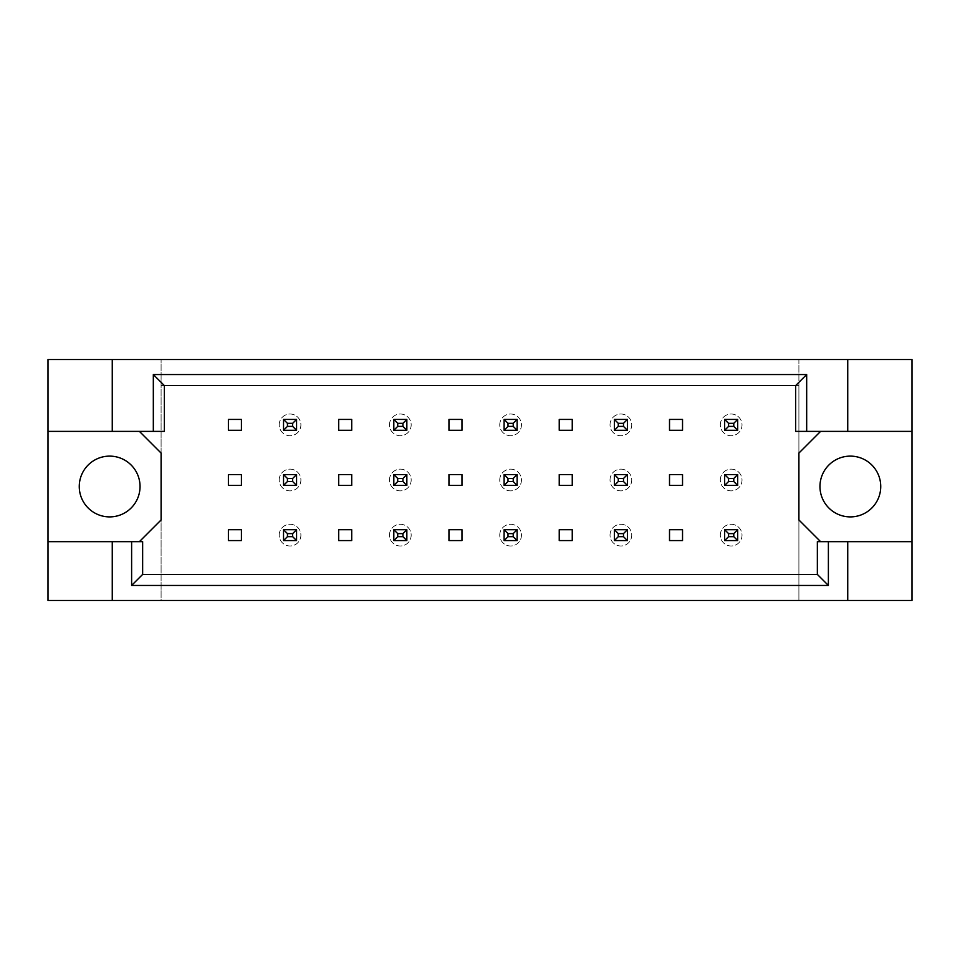 <?xml version="1.0" encoding="UTF-8"?>
<svg xmlns="http://www.w3.org/2000/svg" width="960" height="960" viewBox="0 0 960 960"><rect width="100%" height="100%" fill="white"/><g stroke="black" fill="none" stroke-linecap="round" stroke-linejoin="round"><path stroke-width="0.72" stroke-dasharray="4.8 3.6" d="M140.04 486.516A30.396 30.396 0 0 1 109.656 516.9A30.396 30.396 0 0 1 79.26 486.516A30.396 30.396 0 0 1 109.656 456.12A30.396 30.396 0 0 1 140.04 486.516M880.74 486.516A30.396 30.396 0 0 1 850.344 516.9A30.396 30.396 0 0 1 819.96 486.516A30.396 30.396 0 0 1 850.344 456.12A30.396 30.396 0 0 1 880.74 486.516M112.26 431.376L112.26 359.52M292.656 478.476L296.568 474.576L283.536 474.576L283.536 485.424L296.568 485.424L296.568 474.576L296.568 485.424L283.536 485.424L283.536 474.576L296.568 474.576L296.568 485.424L296.568 474.576L283.536 474.576L283.536 485.424L283.536 474.576L296.568 474.576L296.568 485.424L292.656 481.524L287.448 481.524L287.448 478.476L292.656 478.476L292.656 481.524M292.656 423.336L296.568 419.436L283.536 419.436L283.536 430.284L296.568 430.284L296.568 419.436L296.568 430.284L283.536 430.284L283.536 419.436L296.568 419.436L296.568 430.284L296.568 419.436L283.536 419.436L283.536 430.284L283.536 419.436L296.568 419.436L296.568 430.284L292.656 426.384L287.448 426.384L287.448 423.336L292.656 423.336L292.656 426.384M292.656 533.616L296.568 529.716L283.536 529.716L283.536 540.564L296.568 540.564L296.568 529.716L296.568 540.564L283.536 540.564L283.536 529.716L296.568 529.716L296.568 540.564L296.568 529.716L283.536 529.716L283.536 540.564L283.536 529.716L296.568 529.716L296.568 540.564L292.656 536.664L287.448 536.664L287.448 533.616L292.656 533.616L292.656 536.664M139.392 431.376L164.352 431.376L164.352 385.572L795.648 385.572L795.648 431.376L820.608 431.376L798.9 453.084L798.9 519.948L820.608 541.656L817.356 541.656L817.356 574.428L142.644 574.428L142.644 541.656L139.392 541.656L161.1 519.948L161.1 453.084L139.392 431.376L48 431.376M402.936 533.616L406.848 529.716L393.816 529.716L406.848 529.716L406.848 540.564L393.816 540.564L393.816 529.716L393.816 540.564L406.848 540.564L406.848 529.716L393.816 529.716L393.816 540.564L406.848 540.564L393.816 540.564L393.816 529.716L406.848 529.716L406.848 540.564L406.848 529.716L406.848 540.564L402.936 536.664L397.728 536.664L397.728 533.616L402.936 533.616L402.936 536.664M513.216 533.616L517.116 529.716L504.096 529.716L517.116 529.716L517.116 540.564L504.096 540.564L504.096 529.716L504.096 540.564L517.116 540.564L517.116 529.716L504.096 529.716L504.096 540.564L517.116 540.564L504.096 540.564L504.096 529.716L517.116 529.716L517.116 540.564L517.116 529.716L517.116 540.564L513.216 536.664L508.008 536.664L508.008 533.616L513.216 533.616L513.216 536.664M623.496 533.616L627.396 529.716L614.376 529.716L627.396 529.716L627.396 540.564L614.376 540.564L614.376 529.716L614.376 540.564L627.396 540.564L627.396 529.716L614.376 529.716L614.376 540.564L627.396 540.564L614.376 540.564L614.376 529.716L627.396 529.716L627.396 540.564L627.396 529.716L627.396 540.564L623.496 536.664L618.288 536.664L618.288 533.616L623.496 533.616L623.496 536.664M733.776 533.616L737.676 529.716L724.656 529.716L737.676 529.716L737.676 540.564L724.656 540.564L724.656 529.716L724.656 540.564L737.676 540.564L737.676 529.716L724.656 529.716L724.656 540.564L737.676 540.564L724.656 540.564L724.656 529.716L737.676 529.716L737.676 540.564L737.676 529.716L737.676 540.564L733.776 536.664L728.568 536.664L728.568 533.616L733.776 533.616L733.776 536.664M402.936 423.336L406.848 419.436L393.816 419.436L406.848 419.436L406.848 430.284L393.816 430.284L393.816 419.436L393.816 430.284L406.848 430.284L406.848 419.436L393.816 419.436L393.816 430.284L406.848 430.284L393.816 430.284L393.816 419.436L406.848 419.436L406.848 430.284L406.848 419.436L406.848 430.284L402.936 426.384L397.728 426.384L397.728 423.336L402.936 423.336L402.936 426.384M513.216 423.336L517.116 419.436L504.096 419.436L517.116 419.436L517.116 430.284L504.096 430.284L504.096 419.436L504.096 430.284L517.116 430.284L517.116 419.436L504.096 419.436L504.096 430.284L517.116 430.284L504.096 430.284L504.096 419.436L517.116 419.436L517.116 430.284L517.116 419.436L517.116 430.284L513.216 426.384L508.008 426.384L508.008 423.336L513.216 423.336L513.216 426.384M623.496 423.336L627.396 419.436L614.376 419.436L627.396 419.436L627.396 430.284L614.376 430.284L614.376 419.436L614.376 430.284L627.396 430.284L627.396 419.436L614.376 419.436L614.376 430.284L627.396 430.284L614.376 430.284L614.376 419.436L627.396 419.436L627.396 430.284L627.396 419.436L627.396 430.284L623.496 426.384L618.288 426.384L618.288 423.336L623.496 423.336L623.496 426.384M733.776 423.336L737.676 419.436L724.656 419.436L737.676 419.436L737.676 430.284L724.656 430.284L724.656 419.436L724.656 430.284L737.676 430.284L737.676 419.436L724.656 419.436L724.656 430.284L737.676 430.284L724.656 430.284L724.656 419.436L737.676 419.436L737.676 430.284L737.676 419.436L737.676 430.284L733.776 426.384L728.568 426.384L728.568 423.336L733.776 423.336L733.776 426.384M402.936 478.476L406.848 474.576L393.816 474.576L406.848 474.576L406.848 485.424L393.816 485.424L393.816 474.576L393.816 485.424L406.848 485.424L406.848 474.576L393.816 474.576L393.816 485.424L406.848 485.424L393.816 485.424L393.816 474.576L406.848 474.576L406.848 485.424L406.848 474.576L406.848 485.424L402.936 481.524L397.728 481.524L397.728 478.476L402.936 478.476L402.936 481.524M513.216 478.476L517.116 474.576L504.096 474.576L517.116 474.576L517.116 485.424L504.096 485.424L504.096 474.576L504.096 485.424L517.116 485.424L517.116 474.576L504.096 474.576L504.096 485.424L517.116 485.424L504.096 485.424L504.096 474.576L517.116 474.576L517.116 485.424L517.116 474.576L517.116 485.424L513.216 481.524L508.008 481.524L508.008 478.476L513.216 478.476L513.216 481.524M623.496 478.476L627.396 474.576L614.376 474.576L627.396 474.576L627.396 485.424L614.376 485.424L614.376 474.576L614.376 485.424L627.396 485.424L627.396 474.576L614.376 474.576L614.376 485.424L627.396 485.424L614.376 485.424L614.376 474.576L627.396 474.576L627.396 485.424L627.396 474.576L627.396 485.424L623.496 481.524L618.288 481.524L618.288 478.476L623.496 478.476L623.496 481.524M733.776 478.476L737.676 474.576L724.656 474.576L737.676 474.576L737.676 485.424L724.656 485.424L724.656 474.576L724.656 485.424L737.676 485.424L737.676 474.576L724.656 474.576L724.656 485.424L737.676 485.424L724.656 485.424L724.656 474.576L737.676 474.576L737.676 485.424L737.676 474.576L737.676 485.424L733.776 481.524L728.568 481.524L728.568 478.476L733.776 478.476L733.776 481.524M847.74 541.656L847.74 600.48M112.26 600.48L112.26 541.656M847.74 359.52L847.74 431.376M912 600.48L161.1 600.48L161.1 359.52L48 359.52L48 600.48L161.1 600.48L161.1 359.52L798.9 359.52L798.9 600.48L798.9 385.572L161.1 385.572L798.9 385.572L798.9 359.52L912 359.52L912 600.48M241.428 529.716L241.428 540.564L228.396 540.564L228.396 529.716L241.428 529.716M241.428 474.576L241.428 485.424L228.396 485.424L228.396 474.576L241.428 474.576M241.428 419.436L241.428 430.284L228.396 430.284L228.396 419.436L241.428 419.436M161.1 574.428L798.9 574.428L161.1 574.428M351.708 529.716L351.708 540.564L338.676 540.564L338.676 529.716L351.708 529.716M461.976 529.716L461.976 540.564L448.956 540.564L448.956 529.716L461.976 529.716M572.256 529.716L572.256 540.564L559.236 540.564L559.236 529.716L572.256 529.716M682.536 529.716L682.536 540.564L669.516 540.564L669.516 529.716L682.536 529.716M351.708 419.436L351.708 430.284L338.676 430.284L338.676 419.436L351.708 419.436M461.976 419.436L461.976 430.284L448.956 430.284L448.956 419.436L461.976 419.436M572.256 419.436L572.256 430.284L559.236 430.284L559.236 419.436L572.256 419.436M682.536 419.436L682.536 430.284L669.516 430.284L669.516 419.436L682.536 419.436M351.708 474.576L351.708 485.424L338.676 485.424L338.676 474.576L351.708 474.576M461.976 474.576L461.976 485.424L448.956 485.424L448.956 474.576L461.976 474.576M572.256 474.576L572.256 485.424L559.236 485.424L559.236 474.576L572.256 474.576M682.536 474.576L682.536 485.424L669.516 485.424L669.516 474.576L682.536 474.576M48 541.656L139.392 541.656M912 431.376L820.608 431.376M820.608 541.656L912 541.656M279.192 424.86A10.86 10.86 0 0 1 290.052 414.012A10.86 10.86 0 0 1 300.9 424.86A10.86 10.86 0 0 1 290.052 435.72A10.86 10.86 0 0 1 279.192 424.86A10.86 10.86 0 0 1 290.052 414.012A10.86 10.86 0 0 1 300.9 424.86A10.86 10.86 0 0 1 290.052 435.72A10.86 10.86 0 0 1 279.192 424.86M287.448 423.336L283.536 419.436L283.536 430.284L296.568 430.284L283.536 430.284L287.448 426.384M283.536 419.436L296.568 419.436M283.536 430.284L296.568 430.284M279.192 480A10.86 10.86 0 0 1 290.052 469.14A10.86 10.86 0 0 1 300.9 480A10.86 10.86 0 0 1 290.052 490.86A10.86 10.86 0 0 1 279.192 480A10.86 10.86 0 0 1 290.052 469.14A10.86 10.86 0 0 1 300.9 480A10.86 10.86 0 0 1 290.052 490.86A10.86 10.86 0 0 1 279.192 480M287.448 478.476L283.536 474.576L283.536 485.424L296.568 485.424L283.536 485.424L287.448 481.524M283.536 474.576L296.568 474.576M283.536 485.424L296.568 485.424M279.192 535.14A10.86 10.86 0 0 1 290.052 524.28A10.86 10.86 0 0 1 300.9 535.14A10.86 10.86 0 0 1 290.052 545.988A10.86 10.86 0 0 1 279.192 535.14A10.86 10.86 0 0 1 290.052 524.28A10.86 10.86 0 0 1 300.9 535.14A10.86 10.86 0 0 1 290.052 545.988A10.86 10.86 0 0 1 279.192 535.14M287.448 533.616L283.536 529.716L283.536 540.564L296.568 540.564L283.536 540.564L287.448 536.664M283.536 529.716L296.568 529.716M283.536 540.564L296.568 540.564M389.472 424.86A10.86 10.86 0 0 1 400.332 414.012A10.86 10.86 0 0 1 411.18 424.86A10.86 10.86 0 0 1 400.332 435.72A10.86 10.86 0 0 1 389.472 424.86A10.86 10.86 0 0 1 400.332 414.012A10.86 10.86 0 0 1 411.18 424.86A10.86 10.86 0 0 1 400.332 435.72A10.86 10.86 0 0 1 389.472 424.86M397.728 423.336L393.816 419.436L393.816 430.284L397.728 426.384M393.816 419.436L406.848 419.436M393.816 430.284L406.848 430.284M499.752 424.86A10.86 10.86 0 0 1 510.612 414.012A10.86 10.86 0 0 1 521.46 424.86A10.86 10.86 0 0 1 510.612 435.72A10.86 10.86 0 0 1 499.752 424.86A10.86 10.86 0 0 1 510.612 414.012A10.86 10.86 0 0 1 521.46 424.86A10.86 10.86 0 0 1 510.612 435.72A10.86 10.86 0 0 1 499.752 424.86M508.008 423.336L504.096 419.436L504.096 430.284L508.008 426.384M504.096 419.436L517.116 419.436M504.096 430.284L517.116 430.284M610.032 424.86A10.86 10.86 0 0 1 620.892 414.012A10.86 10.86 0 0 1 631.74 424.86A10.86 10.86 0 0 1 620.892 435.72A10.86 10.86 0 0 1 610.032 424.86A10.86 10.86 0 0 1 620.892 414.012A10.86 10.86 0 0 1 631.74 424.86A10.86 10.86 0 0 1 620.892 435.72A10.86 10.86 0 0 1 610.032 424.86M618.288 423.336L614.376 419.436L614.376 430.284L618.288 426.384M614.376 419.436L627.396 419.436M614.376 430.284L627.396 430.284M720.312 424.86A10.86 10.86 0 0 1 731.172 414.012A10.86 10.86 0 0 1 742.02 424.86A10.86 10.86 0 0 1 731.172 435.72A10.86 10.86 0 0 1 720.312 424.86A10.86 10.86 0 0 1 731.172 414.012A10.86 10.86 0 0 1 742.02 424.86A10.86 10.86 0 0 1 731.172 435.72A10.86 10.86 0 0 1 720.312 424.86M728.568 423.336L724.656 419.436L724.656 430.284L728.568 426.384M724.656 419.436L737.676 419.436M724.656 430.284L737.676 430.284M389.472 480A10.86 10.86 0 0 1 400.332 469.14A10.86 10.86 0 0 1 411.18 480A10.86 10.86 0 0 1 400.332 490.86A10.86 10.86 0 0 1 389.472 480A10.86 10.86 0 0 1 400.332 469.14A10.86 10.86 0 0 1 411.18 480A10.86 10.86 0 0 1 400.332 490.86A10.86 10.86 0 0 1 389.472 480M397.728 478.476L393.816 474.576L393.816 485.424L397.728 481.524M393.816 474.576L406.848 474.576M393.816 485.424L406.848 485.424M499.752 480A10.86 10.86 0 0 1 510.612 469.14A10.86 10.86 0 0 1 521.46 480A10.86 10.86 0 0 1 510.612 490.86A10.86 10.86 0 0 1 499.752 480A10.86 10.86 0 0 1 510.612 469.14A10.86 10.86 0 0 1 521.46 480A10.86 10.86 0 0 1 510.612 490.86A10.86 10.86 0 0 1 499.752 480M508.008 478.476L504.096 474.576L504.096 485.424L508.008 481.524M504.096 474.576L517.116 474.576M504.096 485.424L517.116 485.424M610.032 480A10.86 10.86 0 0 1 620.892 469.14A10.86 10.86 0 0 1 631.74 480A10.86 10.86 0 0 1 620.892 490.86A10.86 10.86 0 0 1 610.032 480A10.86 10.86 0 0 1 620.892 469.14A10.86 10.86 0 0 1 631.74 480A10.86 10.86 0 0 1 620.892 490.86A10.86 10.86 0 0 1 610.032 480M618.288 478.476L614.376 474.576L614.376 485.424L618.288 481.524M614.376 474.576L627.396 474.576M614.376 485.424L627.396 485.424M720.312 480A10.86 10.86 0 0 1 731.172 469.14A10.86 10.86 0 0 1 742.02 480A10.86 10.86 0 0 1 731.172 490.86A10.86 10.86 0 0 1 720.312 480A10.86 10.86 0 0 1 731.172 469.14A10.86 10.86 0 0 1 742.02 480A10.86 10.86 0 0 1 731.172 490.86A10.86 10.86 0 0 1 720.312 480M728.568 478.476L724.656 474.576L724.656 485.424L728.568 481.524M724.656 474.576L737.676 474.576M724.656 485.424L737.676 485.424M389.472 535.14A10.86 10.86 0 0 1 400.332 524.28A10.86 10.86 0 0 1 411.18 535.14A10.86 10.86 0 0 1 400.332 545.988A10.86 10.86 0 0 1 389.472 535.14A10.86 10.86 0 0 1 400.332 524.28A10.86 10.86 0 0 1 411.18 535.14A10.86 10.86 0 0 1 400.332 545.988A10.86 10.86 0 0 1 389.472 535.14M397.728 533.616L393.816 529.716L393.816 540.564L397.728 536.664M393.816 529.716L406.848 529.716M393.816 540.564L406.848 540.564M499.752 535.14A10.86 10.86 0 0 1 510.612 524.28A10.86 10.86 0 0 1 521.46 535.14A10.86 10.86 0 0 1 510.612 545.988A10.86 10.86 0 0 1 499.752 535.14A10.86 10.86 0 0 1 510.612 524.28A10.86 10.86 0 0 1 521.46 535.14A10.86 10.86 0 0 1 510.612 545.988A10.86 10.86 0 0 1 499.752 535.14M508.008 533.616L504.096 529.716L504.096 540.564L508.008 536.664M504.096 529.716L517.116 529.716M504.096 540.564L517.116 540.564M610.032 535.14A10.86 10.86 0 0 1 620.892 524.28A10.86 10.86 0 0 1 631.74 535.14A10.86 10.86 0 0 1 620.892 545.988A10.86 10.86 0 0 1 610.032 535.14A10.86 10.86 0 0 1 620.892 524.28A10.86 10.86 0 0 1 631.74 535.14A10.86 10.86 0 0 1 620.892 545.988A10.86 10.86 0 0 1 610.032 535.14M618.288 533.616L614.376 529.716L614.376 540.564L618.288 536.664M614.376 529.716L627.396 529.716M614.376 540.564L627.396 540.564M720.312 535.14A10.86 10.86 0 0 1 731.172 524.28A10.86 10.86 0 0 1 742.02 535.14A10.86 10.86 0 0 1 731.172 545.988A10.86 10.86 0 0 1 720.312 535.14A10.86 10.86 0 0 1 731.172 524.28A10.86 10.86 0 0 1 742.02 535.14A10.86 10.86 0 0 1 731.172 545.988A10.86 10.86 0 0 1 720.312 535.14M728.568 533.616L724.656 529.716L724.656 540.564L728.568 536.664M724.656 529.716L737.676 529.716M724.656 540.564L737.676 540.564"/><path stroke-width="1.44" d="M140.04 486.516A30.396 30.396 0 0 1 109.656 516.9A30.396 30.396 0 0 1 79.26 486.516A30.396 30.396 0 0 1 109.656 456.12A30.396 30.396 0 0 1 140.04 486.516M880.74 486.516A30.396 30.396 0 0 1 850.344 516.9A30.396 30.396 0 0 1 819.96 486.516A30.396 30.396 0 0 1 850.344 456.12A30.396 30.396 0 0 1 880.74 486.516M48 431.376L112.26 431.376L112.26 359.52L48 359.52L48 541.656L142.644 541.656L142.644 574.428L817.356 574.428L817.356 541.656L828.384 541.656L828.384 585.456L131.616 585.456L131.616 541.656M241.428 529.716L228.396 529.716L228.396 540.564L241.428 540.564L241.428 529.716M241.428 474.576L228.396 474.576L228.396 485.424L241.428 485.424L241.428 474.576M241.428 419.436L228.396 419.436L228.396 430.284L241.428 430.284L241.428 419.436M139.392 541.656L161.1 519.948L161.1 453.084L139.392 431.376M820.608 431.376L798.9 453.084L798.9 519.948L820.608 541.656M351.708 540.564L351.708 529.716L338.676 529.716L338.676 540.564L351.708 540.564M461.976 540.564L461.976 529.716L448.956 529.716L448.956 540.564L461.976 540.564M572.256 540.564L572.256 529.716L559.236 529.716L559.236 540.564L572.256 540.564M682.536 540.564L682.536 529.716L669.516 529.716L669.516 540.564L682.536 540.564M351.708 430.284L351.708 419.436L338.676 419.436L338.676 430.284L351.708 430.284M461.976 430.284L461.976 419.436L448.956 419.436L448.956 430.284L461.976 430.284M572.256 430.284L572.256 419.436L559.236 419.436L559.236 430.284L572.256 430.284M682.536 430.284L682.536 419.436L669.516 419.436L669.516 430.284L682.536 430.284M351.708 485.424L351.708 474.576L338.676 474.576L338.676 485.424L351.708 485.424M461.976 485.424L461.976 474.576L448.956 474.576L448.956 485.424L461.976 485.424M572.256 485.424L572.256 474.576L559.236 474.576L559.236 485.424L572.256 485.424M682.536 485.424L682.536 474.576L669.516 474.576L669.516 485.424L682.536 485.424M48 541.656L48 600.48L912 600.48L912 359.52L847.74 359.52L847.74 431.376L795.648 431.376L795.648 385.572L164.352 385.572L164.352 431.376L153.324 431.376L153.324 374.544L806.676 374.544L806.676 431.376M847.74 600.48L847.74 541.656L912 541.656M112.26 359.52L847.74 359.52M112.26 431.376L153.324 431.376M112.26 600.48L112.26 541.656M847.74 541.656L828.384 541.656M912 431.376L847.74 431.376M828.384 585.456L817.356 574.428M131.616 585.456L142.644 574.428M153.324 374.544L164.352 385.572M806.676 374.544L795.648 385.572M287.448 423.336L287.448 426.384L292.656 426.384L292.656 423.336L287.448 423.336L283.536 419.436L296.568 419.436L292.656 423.336M296.568 419.436L296.568 430.284L292.656 426.384M287.448 426.384L283.536 430.284L283.536 419.436M296.568 430.284L283.536 430.284M287.448 478.476L287.448 481.524L292.656 481.524L292.656 478.476L287.448 478.476L283.536 474.576L296.568 474.576L292.656 478.476M296.568 474.576L296.568 485.424L292.656 481.524M287.448 481.524L283.536 485.424L283.536 474.576M296.568 485.424L283.536 485.424M287.448 533.616L287.448 536.664L292.656 536.664L292.656 533.616L287.448 533.616L283.536 529.716L296.568 529.716L292.656 533.616M296.568 529.716L296.568 540.564L292.656 536.664M287.448 536.664L283.536 540.564L283.536 529.716M296.568 540.564L283.536 540.564M397.728 423.336L397.728 426.384L402.936 426.384L402.936 423.336L397.728 423.336L393.816 419.436L406.848 419.436L402.936 423.336M406.848 419.436L406.848 430.284L402.936 426.384M397.728 426.384L393.816 430.284L393.816 419.436M406.848 430.284L393.816 430.284M508.008 423.336L508.008 426.384L513.216 426.384L513.216 423.336L508.008 423.336L504.096 419.436L517.116 419.436L513.216 423.336M517.116 419.436L517.116 430.284L513.216 426.384M508.008 426.384L504.096 430.284L504.096 419.436M517.116 430.284L504.096 430.284M618.288 423.336L618.288 426.384L623.496 426.384L623.496 423.336L618.288 423.336L614.376 419.436L627.396 419.436L623.496 423.336M627.396 419.436L627.396 430.284L623.496 426.384M618.288 426.384L614.376 430.284L614.376 419.436M627.396 430.284L614.376 430.284M728.568 423.336L728.568 426.384L733.776 426.384L733.776 423.336L728.568 423.336L724.656 419.436L737.676 419.436L733.776 423.336M737.676 419.436L737.676 430.284L733.776 426.384M728.568 426.384L724.656 430.284L724.656 419.436M737.676 430.284L724.656 430.284M397.728 478.476L397.728 481.524L402.936 481.524L402.936 478.476L397.728 478.476L393.816 474.576L406.848 474.576L402.936 478.476M406.848 474.576L406.848 485.424L402.936 481.524M397.728 481.524L393.816 485.424L393.816 474.576M406.848 485.424L393.816 485.424M508.008 478.476L508.008 481.524L513.216 481.524L513.216 478.476L508.008 478.476L504.096 474.576L517.116 474.576L513.216 478.476M517.116 474.576L517.116 485.424L513.216 481.524M508.008 481.524L504.096 485.424L504.096 474.576M517.116 485.424L504.096 485.424M618.288 478.476L618.288 481.524L623.496 481.524L623.496 478.476L618.288 478.476L614.376 474.576L627.396 474.576L623.496 478.476M627.396 474.576L627.396 485.424L623.496 481.524M618.288 481.524L614.376 485.424L614.376 474.576M627.396 485.424L614.376 485.424M728.568 478.476L728.568 481.524L733.776 481.524L733.776 478.476L728.568 478.476L724.656 474.576L737.676 474.576L733.776 478.476M737.676 474.576L737.676 485.424L733.776 481.524M728.568 481.524L724.656 485.424L724.656 474.576M737.676 485.424L724.656 485.424M397.728 533.616L397.728 536.664L402.936 536.664L402.936 533.616L397.728 533.616L393.816 529.716L406.848 529.716L402.936 533.616M406.848 529.716L406.848 540.564L402.936 536.664M397.728 536.664L393.816 540.564L393.816 529.716M406.848 540.564L393.816 540.564M508.008 533.616L508.008 536.664L513.216 536.664L513.216 533.616L508.008 533.616L504.096 529.716L517.116 529.716L513.216 533.616M517.116 529.716L517.116 540.564L513.216 536.664M508.008 536.664L504.096 540.564L504.096 529.716M517.116 540.564L504.096 540.564M618.288 533.616L618.288 536.664L623.496 536.664L623.496 533.616L618.288 533.616L614.376 529.716L627.396 529.716L623.496 533.616M627.396 529.716L627.396 540.564L623.496 536.664M618.288 536.664L614.376 540.564L614.376 529.716M627.396 540.564L614.376 540.564M728.568 533.616L728.568 536.664L733.776 536.664L733.776 533.616L728.568 533.616L724.656 529.716L737.676 529.716L733.776 533.616M737.676 529.716L737.676 540.564L733.776 536.664M728.568 536.664L724.656 540.564L724.656 529.716M737.676 540.564L724.656 540.564"/></g></svg>

